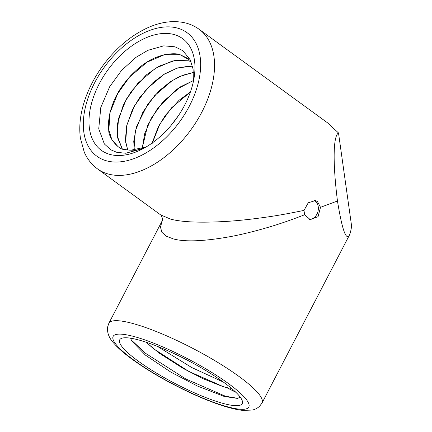 <?xml version="1.0" encoding="UTF-8"?>
<svg xmlns="http://www.w3.org/2000/svg" width="432" height="432" viewBox="0 0 432 432"><rect width="100%" height="100%" fill="white"/><g stroke="black" fill="none" stroke-linecap="round" stroke-linejoin="round"><path stroke-width="0.65" d="M160.736 214.958L170.878 219.213C182.498 222.194 201.193 222.917 226.962 221.373C238.577 220.633 251.613 219.24 266.069 217.177C277.204 215.627 289.845 213.359 303.998 210.384L304.614 214.763C290.795 220.115 278.429 224.37 267.521 227.529C253.357 231.66 240.565 234.765 229.138 236.844C203.78 241.31 185.29 242.033 173.664 239.015L166.412 236.266L161.93 232.34L160.445 227.102L162.313 220.579M314.145 200.405A9.866 7.598 -76.1 0 1 315.085 200.972A9.866 7.598 -76.1 0 1 317.752 212.215A9.866 7.598 -76.1 0 1 309.209 219.289M190.615 60.637L180.058 54.67C176.996 53.438 171.731 53.455 164.268 54.713C156.622 56.867 150.838 59.346 146.923 62.149C142.911 64.336 137.462 68.882 130.583 75.784C124.114 83.176 119.804 89.078 117.65 93.485C114.971 97.762 112.428 104.101 110.02 112.498C108.378 120.701 107.962 126.49 108.767 129.875C108.049 137.209 118.595 150.131 124.864 149.548L129.119 150.12L136.156 150.32L144.72 147.771M191.036 61.625L188.476 60.804L175.43 60.323L158.684 66.312L146.259 74.974L131.047 91.703L123.293 105.035L117.385 124.016L117.364 137.192L122.202 148.754M192.488 66.15L177.676 67.9L164.511 73.948L152.798 82.755L139.293 98.08L132.332 109.868L126.495 126.338L125.415 140.373L127.726 150.017M193.493 72.414L179.771 76.442L170.305 81.761L159.381 90.596L147.928 103.912L136.458 126.673L133.742 141.242L134.309 150.061M193.471 80.498L176.753 89.267L157.772 108.076L147.685 125.345L142.128 148.435M190.426 91.946L179.086 100.235L165.348 115.355L158.107 127.229L152.14 143.046M178.675 115.279L171.121 125.366M152.037 143.78L159.808 124.189L171.531 107.811L190.388 92.054M142.182 148.786L144.671 133.726L151.389 118.06L163.107 101.687L180.662 86.724L193.466 80.563M134.449 150.509L134.087 148.316L135.34 130.939L142.97 111.926L154.683 95.558L172.244 80.59L182.876 75.211L193.493 72.468M127.775 150.023L125.669 142.182L126.916 124.81L134.552 105.797L146.259 89.429L163.825 74.461L176.688 68.278L189.248 66.053M122.24 148.77L117.25 136.053L118.498 118.676L126.133 99.662L137.84 83.3L155.407 68.326L172.751 60.89L188.476 60.804M117.931 146.54L111.856 139.639L108.832 129.919L110.079 112.547L117.715 93.528L129.422 77.166L146.988 62.192L164.333 54.761L180.122 54.718L188.287 58.628M143.483 148.451L125.717 153.241L116.829 152.334L110.862 149.839L104.355 143.969L98.734 128.833L100.802 107.428L109.674 86.719L121.505 70.475L135.907 57.402L147.83 50.339L163.728 45.851L175.03 46.807L182.876 50.695L190.247 59.854L193.099 69.169L193.379 81.535M146.065 146.999L130.934 150.19A56.246 34.22 -53.9 0 1 129.119 150.12M237.983 398.363L225.407 396.209L185.722 378.923L145.433 353.236L132.424 341.042M223.425 382.099L191.673 367.497L157.415 346.356M231.557 388.417L228.215 387.909A56.317 8.71 28.1 0 1 223.025 386.532L188.584 371.304L153.619 348.77L146.162 342.23M240.187 397.078L237.611 398.434L224.224 396.457L197.359 385.997L170.71 372.022L145.471 355.158L131.479 340.708L130.723 338.218M145.962 342.166L159.322 353.219L183.195 368.442L203.272 378.783L222.982 386.618L226.832 387.682L235.877 392.305M199.13 29.29C194.999 26.293 190.399 24.17 185.333 22.912C173.227 20.153 160.445 21.881 146.988 28.102C130.453 35.932 115.906 48.244 103.329 65.038C95.969 75.011 90.218 85.52 86.076 96.568C80.606 111.283 78.705 125.134 80.384 138.132L84.272 152.177C87.286 159.041 91.681 164.603 97.465 168.869A86.341 52.531 126.1 0 0 109.161 174.258A86.341 52.531 126.1 0 0 196.603 121.327A86.341 52.531 126.1 0 0 199.13 29.29L327.359 122.688L338.499 132.937L351.616 226.163C350.962 230.575 350.195 233.62 349.321 235.31C346.016 240.759 342.063 229.322 337.468 201.004L320.517 207.306L318.06 216.675L310.246 219.623L304.614 214.763M338.499 132.937C333.104 136.102 332.699 162.821 337.468 201.004M173.275 34.328A69.071 42.023 126.1 0 1 194.119 77.582A69.071 42.023 126.1 0 1 141.89 149.288A69.071 42.023 126.1 0 1 91.616 103.048A69.071 42.023 126.1 0 1 173.275 34.328M136.663 339.444A69.071 13.181 27.5 0 1 201.242 367.826A69.071 13.181 27.5 0 1 242.255 400.734A69.071 13.181 27.5 0 1 174.89 383.411A69.071 13.181 27.5 0 1 122.056 338.164A69.071 13.181 27.5 0 1 136.663 339.444M320.517 207.306L317.466 201.56L315.355 200.583L308.27 202.77L303.998 210.384M226.832 387.682A56.246 10.73 -152.5 0 0 228.215 387.909M176.629 27.88A76.475 46.526 -53.9 0 0 83.651 117.601A76.475 46.526 -53.9 0 0 165.623 137.916A76.475 46.526 -53.9 0 0 176.629 27.88M131.917 335.988A76.475 14.591 -152.5 0 0 164.516 379.431A76.475 14.591 -152.5 0 0 246.488 399.74A76.475 14.591 -152.5 0 0 131.917 335.988M130.059 322.785A86.341 16.475 27.5 0 1 217.755 362.399A86.341 16.475 27.5 0 1 262.03 402.997L259.589 406.264C257.332 408.294 254.902 409.552 252.293 410.049L242.892 410.4C226.357 408.688 199.643 398.007 175.311 385.425C158.031 376.461 143.165 367.384 130.712 358.204C123.514 352.879 117.898 347.911 113.87 343.3C109.096 338.186 107.001 332.791 107.584 327.121L108.859 323.26A86.341 16.475 27.5 0 1 130.059 322.785M162.297 220.649L162.443 218.3L161.001 215.12M121.862 70.076L121.505 70.475M117.85 93.258L118.514 92.119M130.28 76.21L129.422 77.171M126.274 99.376L126.938 98.237M138.699 82.345L137.84 83.3M162.34 220.531L108.859 323.26M349.321 235.31L262.03 402.997M97.465 168.869L161.082 215.206"/></g></svg>
